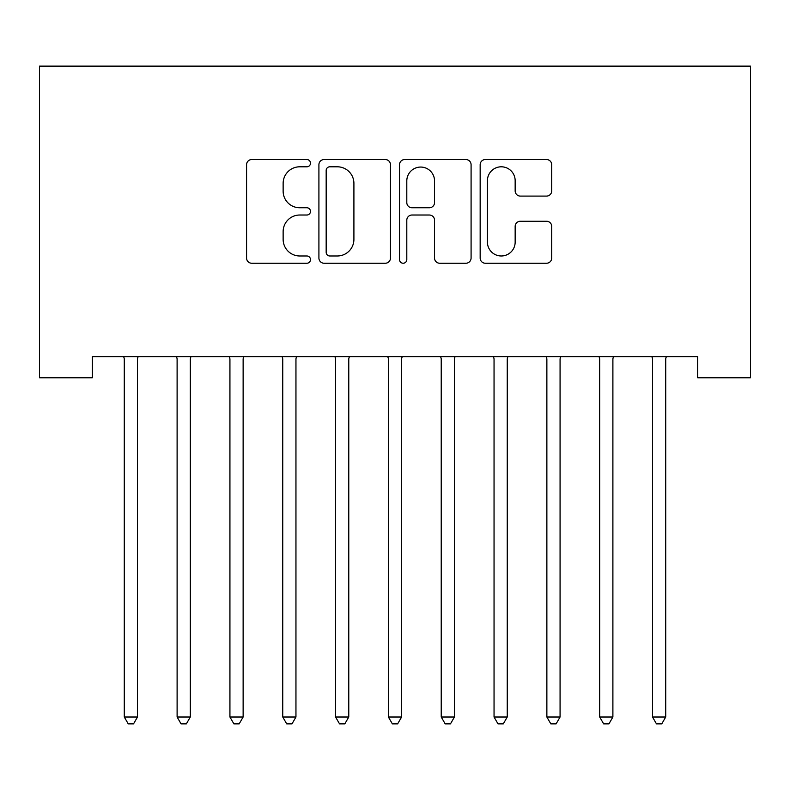 <?xml version="1.0" encoding="UTF-8"?>
<svg xmlns="http://www.w3.org/2000/svg" width="790" height="790" viewBox="0 0 790 790"><rect width="100%" height="100%" fill="white"/><g stroke="black" fill="none" stroke-linecap="round" stroke-linejoin="round"><path stroke-width="1.19" d="M310.49 163.165A3.634 3.634 0 0 0 306.856 159.541L251.763 159.541A5.184 5.184 0 0 0 246.579 164.725L246.579 258.053A5.184 5.184 0 0 0 251.763 263.238L306.856 263.238A3.634 3.634 0 0 0 310.49 259.604A3.634 3.634 0 0 0 306.856 255.98L299.726 255.98A16.59 16.59 0 0 1 283.136 239.39L283.136 231.608A16.59 16.59 0 0 1 299.726 215.018L306.856 215.018A3.634 3.634 0 0 0 310.49 211.384A3.634 3.634 0 0 0 306.856 207.76L299.726 207.76A16.59 16.59 0 0 1 283.136 191.17L283.136 183.389A16.59 16.59 0 0 1 299.726 166.799L306.856 166.799A3.634 3.634 0 0 0 310.49 163.165M546.532 196.088A5.184 5.184 0 0 0 551.716 190.904L551.716 164.725A5.184 5.184 0 0 0 546.532 159.541L485.346 159.541A5.184 5.184 0 0 0 480.162 164.725L480.162 258.053A5.184 5.184 0 0 0 485.346 263.238L546.532 263.238A5.184 5.184 0 0 0 551.716 258.053L551.716 226.424A5.184 5.184 0 0 0 546.532 221.239L520.343 221.239A5.184 5.184 0 0 0 515.159 226.424L515.159 242.105A13.874 13.874 0 0 1 501.295 255.98A13.874 13.874 0 0 1 487.42 242.105L487.42 180.663A13.874 13.874 0 0 1 501.295 166.799A13.874 13.874 0 0 1 515.159 180.663L515.159 190.904A5.184 5.184 0 0 0 520.343 196.088L546.532 196.088M697.679 356.646L92.321 356.646L92.321 377.778L39.5 377.778L39.5 66.123L750.5 66.123L750.5 377.778L697.679 377.778L697.679 356.646M390.467 164.725A5.184 5.184 0 0 0 385.283 159.541L324.098 159.541A5.184 5.184 0 0 0 318.913 164.725L318.913 258.053A5.184 5.184 0 0 0 324.098 263.238L385.283 263.238A5.184 5.184 0 0 0 390.467 258.053L390.467 164.725M404.717 159.541L465.903 159.541A5.184 5.184 0 0 1 471.087 164.725L471.087 258.053A5.184 5.184 0 0 1 465.903 263.238L439.724 263.238A5.184 5.184 0 0 1 434.54 258.053L434.54 220.203A5.184 5.184 0 0 0 429.355 215.018L411.985 215.018A5.184 5.184 0 0 0 406.801 220.203L406.801 259.604A3.634 3.634 0 0 1 403.167 263.238A3.634 3.634 0 0 1 399.533 259.604L399.533 164.725A5.184 5.184 0 0 1 404.717 159.541M329.795 166.799A3.634 3.634 0 0 0 326.171 170.423L326.171 252.346A3.634 3.634 0 0 0 329.795 255.98L337.32 255.98A16.59 16.59 0 0 0 353.91 239.39L353.91 183.389A16.59 16.59 0 0 0 337.32 166.799L329.795 166.799M434.54 180.93A13.874 13.874 0 0 0 420.665 167.055A13.874 13.874 0 0 0 406.801 180.93L406.801 202.576A5.184 5.184 0 0 0 411.985 207.76L429.355 207.76A5.184 5.184 0 0 0 434.54 202.576L434.54 180.93M123.902 357.426A5.283 5.283 -179.3 0 1 124.277 359.401A5.283 5.283 179.7 0 0 123.902 357.426L123.586 356.646M138.181 356.646L137.865 357.426A5.283 5.283 179.7 0 0 137.49 359.401L137.49 717.014L124.277 717.014L124.277 359.401M137.49 717.014L133.53 723.877L128.247 723.877L124.277 717.014M176.723 357.426A5.283 5.283 -179.3 0 1 177.108 359.401A5.283 5.283 179.7 0 0 176.723 357.426L176.407 356.646M229.544 357.426A5.283 5.283 -179.3 0 1 229.93 359.401A5.283 5.283 179.7 0 0 229.544 357.426L229.238 356.646M191.002 356.646L190.696 357.426A5.283 5.283 179.7 0 0 190.311 359.401L190.311 717.014L177.108 717.014L177.108 359.401M190.311 717.014L186.351 723.877L181.068 723.877L177.108 717.014M243.824 356.646L243.518 357.426A5.283 5.283 179.7 0 0 243.132 359.401L243.132 717.014L229.93 717.014L229.93 359.401M243.132 717.014L239.173 723.877L233.889 723.877L229.93 717.014M282.366 357.426A5.283 5.283 -179.3 0 1 282.751 359.401A5.283 5.283 179.7 0 0 282.366 357.426L282.06 356.646M335.187 357.426A5.283 5.283 -179.3 0 1 335.572 359.401A5.283 5.283 179.7 0 0 335.187 357.426L334.881 356.646M296.655 356.646L296.339 357.426A5.283 5.283 179.7 0 0 295.954 359.401L295.954 717.014L282.751 717.014L282.751 359.401M295.954 717.014L291.994 723.877L286.711 723.877L282.751 717.014M349.476 356.646L349.16 357.426A5.283 5.283 179.7 0 0 348.775 359.401L348.775 717.014L335.572 717.014L335.572 359.401M348.775 717.014L344.815 723.877L339.532 723.877L335.572 717.014M388.018 357.426A5.283 5.283 -179.3 0 1 388.394 359.401A5.283 5.283 179.7 0 0 388.018 357.426L387.702 356.646M402.298 356.646L401.982 357.426A5.283 5.283 179.7 0 0 401.606 359.401L401.606 717.014L388.394 717.014L388.394 359.401M401.606 717.014L397.637 723.877L392.363 723.877L388.394 717.014M440.84 357.426A5.283 5.283 -179.3 0 1 441.225 359.401A5.283 5.283 179.7 0 0 440.84 357.426L440.524 356.646M455.119 356.646L454.813 357.426A5.283 5.283 179.7 0 0 454.428 359.401L454.428 717.014L441.225 717.014L441.225 359.401M454.428 717.014L450.468 723.877L445.185 723.877L441.225 717.014M493.661 357.426A5.283 5.283 -179.3 0 1 494.046 359.401A5.283 5.283 179.7 0 0 493.661 357.426L493.345 356.646M507.94 356.646L507.634 357.426A5.283 5.283 179.7 0 0 507.249 359.401L507.249 717.014L494.046 717.014L494.046 359.401M507.249 717.014L503.289 723.877L498.006 723.877L494.046 717.014M546.482 357.426A5.283 5.283 -179.3 0 1 546.868 359.401A5.283 5.283 179.7 0 0 546.482 357.426L546.176 356.646M560.762 356.646L560.456 357.426A5.283 5.283 179.7 0 0 560.071 359.401L560.071 717.014L546.868 717.014L546.868 359.401M560.071 717.014L556.111 723.877L550.827 723.877L546.868 717.014M599.304 357.426A5.283 5.283 -179.3 0 1 599.689 359.401A5.283 5.283 179.7 0 0 599.304 357.426L598.998 356.646M613.593 356.646L613.277 357.426A5.283 5.283 179.7 0 0 612.892 359.401L612.892 717.014L599.689 717.014L599.689 359.401M612.892 717.014L608.932 723.877L603.649 723.877L599.689 717.014M652.135 357.426A5.283 5.283 -179.3 0 1 652.51 359.401A5.283 5.283 179.7 0 0 652.135 357.426L651.819 356.646M666.414 356.646L666.098 357.426A5.283 5.283 179.7 0 0 665.723 359.401L665.723 717.014L652.51 717.014L652.51 359.401M665.723 717.014L661.753 723.877L656.47 723.877L652.51 717.014"/></g></svg>
